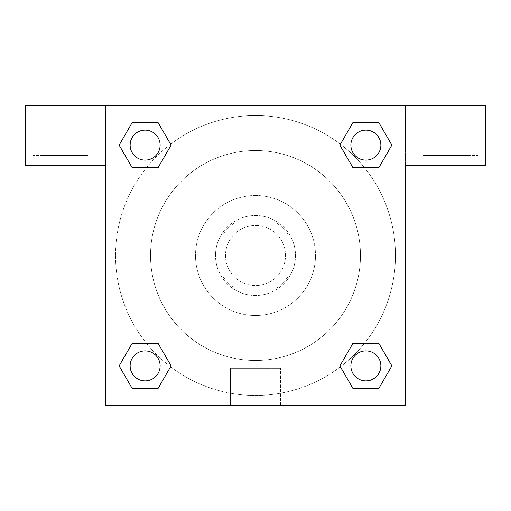 <?xml version="1.0" encoding="UTF-8"?>
<svg xmlns="http://www.w3.org/2000/svg" width="511" height="511" viewBox="0 0 511 511"><rect width="100%" height="100%" fill="white"/><g stroke="black" fill="none" stroke-linecap="round" stroke-linejoin="round"><path stroke-width="0.38" stroke-dasharray="2.56 1.92" d="M285.496 255.5A29.996 29.996 0 0 0 240.502 229.522A29.996 29.996 0 0 0 240.502 281.478A29.996 29.996 0 0 0 285.496 255.5A29.996 29.996 0 0 0 240.502 229.522A29.996 29.996 0 0 0 240.502 281.478A29.996 29.996 0 0 0 285.496 255.5M276.54 287.993L234.46 287.993A38.715 38.715 0 0 1 223.007 276.54L223.007 234.46A38.715 38.715 0 0 1 234.46 223.007L276.54 223.007A38.715 38.715 0 0 1 287.993 234.46L287.993 276.54A38.715 38.715 0 0 1 276.54 287.993L234.46 287.993A38.715 38.715 0 0 1 223.007 276.54L223.007 234.46A38.715 38.715 0 0 1 234.46 223.007L276.54 223.007A38.715 38.715 0 0 1 287.993 234.46L287.993 276.54A38.715 38.715 0 0 1 276.54 287.993M255.5 215.508A39.992 39.992 0 0 1 290.133 275.493A39.992 39.992 0 0 1 220.867 275.493A39.992 39.992 0 0 1 255.5 215.508A39.992 39.992 0 0 0 215.508 255.5A39.992 39.992 0 0 0 255.5 295.492A39.992 39.992 0 0 0 295.492 255.5A39.992 39.992 0 0 0 255.5 215.508M255.5 195.515A59.985 59.985 0 0 1 307.45 285.496A59.985 59.985 0 0 1 203.55 285.496A59.985 59.985 0 0 1 255.5 195.515A59.985 59.985 0 0 1 307.45 285.496A59.985 59.985 0 0 1 203.55 285.496A59.985 59.985 0 0 1 255.5 195.515M255.5 150.521A104.979 104.979 0 0 1 346.413 307.986A104.979 104.979 0 0 1 164.587 307.986A104.979 104.979 0 0 1 255.5 150.521A104.979 104.979 0 0 0 150.521 255.5A104.979 104.979 0 0 0 255.5 360.479A104.979 104.979 0 0 0 360.479 255.5A104.979 104.979 0 0 0 255.5 150.521M105.534 105.534L405.466 105.534L405.466 405.466L105.534 405.466L105.534 105.534L25.55 105.534L405.466 105.534L405.466 405.466L105.534 405.466L105.534 105.534L25.55 105.534L25.55 165.519L105.534 165.519L105.534 105.534L105.534 165.519L25.55 165.519L25.55 105.534L25.55 165.519L105.534 165.519L105.534 105.534L485.45 105.534L405.466 105.534L405.466 165.519L405.466 105.534L405.466 165.519L485.45 165.519L405.466 165.519L405.466 405.466L105.534 405.466L105.534 105.534M352.916 122.646L339.898 145.124L352.89 167.621L339.898 145.124L352.89 167.621L339.898 145.124L352.89 122.627L378.862 122.627L391.854 145.124L378.862 167.621L364.445 167.621M146.555 167.621L132.138 167.621L146.555 167.621L132.138 167.621L119.146 145.124L132.138 122.627L158.11 122.627L171.102 145.124L158.084 167.602M158.084 388.354L171.102 365.876L158.11 343.379L171.102 365.876L158.11 343.379L171.102 365.876L158.11 388.373L132.138 388.373L119.146 365.876L132.138 343.379L146.555 343.379M364.445 343.379L378.862 343.379L364.445 343.379L378.862 343.379L391.854 365.876L378.862 388.373L352.89 388.373L339.898 365.876L352.916 343.398M105.534 272.995L105.541 238.005L105.534 272.995M65.542 165.519L33.049 165.519L65.542 165.519M65.542 155.523L33.049 155.523L65.542 155.523M43.045 155.523L88.039 155.523L43.045 155.523L88.039 155.523L43.045 155.523L43.045 105.534L88.039 105.534L88.039 155.523L88.039 105.534L43.045 105.534L88.039 105.534L43.045 105.534L43.045 155.523M255.5 405.466L230.423 405.466L255.5 405.466M255.5 368.278L280.577 368.278L255.5 368.278M405.466 238.005L405.459 272.995L405.466 238.005M445.458 165.519L412.965 165.519L445.458 165.519M445.458 155.523L477.951 155.523L445.458 155.523M422.961 155.523L467.955 155.523L422.961 155.523L467.955 155.523L422.961 155.523L422.961 105.534L467.955 105.534L467.955 155.523L467.955 105.534L422.961 105.534L467.955 105.534L422.961 105.534L422.961 155.523M485.45 165.519L485.45 105.534L405.466 105.534L405.466 165.519L485.45 165.519L485.45 105.534L485.45 165.519M255.5 105.534L238.005 105.534L255.5 105.534M255.5 105.541L272.995 105.541L255.5 105.541M350.878 365.876A14.998 14.998 0 0 0 373.375 378.862A14.998 14.998 0 0 0 373.375 352.89A14.998 14.998 0 0 0 350.878 365.876A14.998 14.998 0 0 1 373.375 352.89A14.998 14.998 0 0 1 373.375 378.862A14.998 14.998 0 0 1 350.878 365.876M130.126 145.124A14.998 14.998 0 0 0 145.124 160.122A14.998 14.998 0 0 0 160.122 145.124A14.998 14.998 0 0 0 145.124 130.126A14.998 14.998 0 0 0 130.126 145.124M350.878 145.124A14.998 14.998 0 0 0 365.876 160.122A14.998 14.998 0 0 0 380.874 145.124A14.998 14.998 0 0 0 365.876 130.126A14.998 14.998 0 0 0 350.878 145.124M130.126 365.876A14.998 14.998 0 0 0 145.124 380.874A14.998 14.998 0 0 0 160.122 365.876A14.998 14.998 0 0 0 145.124 350.878A14.998 14.998 0 0 0 130.126 365.876M115.531 255.5A139.969 139.969 0 0 0 255.5 395.469A139.969 139.969 0 0 0 395.469 255.5A139.969 139.969 0 0 0 255.5 115.531A139.969 139.969 0 0 0 115.531 255.5M340.415 366.77A139.969 139.969 0 0 0 317.587 130.056A139.969 139.969 0 0 0 170.61 144.211M170.585 144.23A139.969 139.969 0 0 0 144.223 340.403A139.969 139.969 0 0 0 340.39 366.789M160.122 145.124A14.998 14.998 0 0 0 137.625 132.138A14.998 14.998 0 0 0 137.625 158.11A14.998 14.998 0 0 0 160.122 145.124A14.998 14.998 0 0 0 137.625 132.138A14.998 14.998 0 0 0 137.625 158.11A14.998 14.998 0 0 0 160.122 145.124A14.998 14.998 0 0 0 137.625 132.138A14.998 14.998 0 0 0 137.625 158.11A14.998 14.998 0 0 0 160.122 145.124A14.998 14.998 0 0 0 137.625 132.138A14.998 14.998 0 0 0 137.625 158.11A14.998 14.998 0 0 0 160.122 145.124M380.874 145.124A14.998 14.998 0 0 0 358.377 132.138A14.998 14.998 0 0 0 358.377 158.11A14.998 14.998 0 0 0 380.874 145.124A14.998 14.998 0 0 0 358.377 132.138A14.998 14.998 0 0 0 358.377 158.11A14.998 14.998 0 0 0 380.874 145.124A14.998 14.998 0 0 0 358.377 132.138A14.998 14.998 0 0 0 358.377 158.11A14.998 14.998 0 0 0 380.874 145.124A14.998 14.998 0 0 0 358.377 132.138A14.998 14.998 0 0 0 358.377 158.11A14.998 14.998 0 0 0 380.874 145.124M160.122 365.876A14.998 14.998 0 0 0 137.625 352.89A14.998 14.998 0 0 0 137.625 378.862A14.998 14.998 0 0 0 160.122 365.876A14.998 14.998 0 0 0 137.625 352.89A14.998 14.998 0 0 0 137.625 378.862A14.998 14.998 0 0 0 160.122 365.876A14.998 14.998 0 0 0 137.625 352.89A14.998 14.998 0 0 0 137.625 378.862A14.998 14.998 0 0 0 160.122 365.876A14.998 14.998 0 0 0 137.625 352.89A14.998 14.998 0 0 0 137.625 378.862A14.998 14.998 0 0 0 160.122 365.876M272.995 105.534L238.005 105.541L272.995 105.534M132.138 167.621L119.146 145.124L132.138 167.621L119.146 145.124L132.164 122.646M171.102 365.876L158.11 388.373L171.102 365.876L158.11 388.373L132.138 388.373L119.146 365.876L132.164 343.398M378.862 343.379L391.854 365.876L378.862 343.379L391.854 365.876L378.836 388.354M339.898 145.124L352.89 122.627L339.898 145.124L352.89 122.627L378.862 122.627L391.854 145.124L378.836 167.602M230.423 405.466L280.577 405.466L230.423 405.466L230.423 368.278L280.577 368.278L230.423 368.278L230.423 405.466M380.874 365.876A14.998 14.998 0 0 0 358.377 352.89A14.998 14.998 0 0 0 358.377 378.862A14.998 14.998 0 0 0 380.874 365.876A14.998 14.998 0 0 0 358.377 352.89A14.998 14.998 0 0 0 358.377 378.862A14.998 14.998 0 0 0 380.874 365.876A14.998 14.998 0 0 0 358.377 352.89A14.998 14.998 0 0 0 358.377 378.862A14.998 14.998 0 0 0 380.874 365.876M391.854 365.876L378.862 388.373L391.854 365.876L378.862 388.373L352.89 388.373L339.898 365.876L352.89 343.379L339.898 365.876L352.89 388.373L339.898 365.876M158.11 388.373L132.138 388.373L119.146 365.876L132.138 343.379M352.89 122.627L378.862 122.627L391.854 145.124L378.862 167.621M119.146 145.124L132.138 122.627L119.146 145.124L132.138 122.627L158.11 122.627L171.102 145.124L158.11 167.621L171.102 145.124L158.11 122.627L171.102 145.124M378.862 388.373L352.89 388.373M132.138 388.373L119.146 365.876M378.862 122.627L391.854 145.124M132.138 122.627L158.11 122.627M98.035 165.519L98.035 155.523L98.035 165.519M33.049 165.519L33.049 155.523L33.049 165.519M280.577 405.466L280.577 368.278L280.577 405.466M477.951 165.519L477.951 155.523L477.951 165.519M412.965 165.519L412.965 155.523L412.965 165.519"/><path stroke-width="0.77" d="M364.445 167.621L378.862 167.621L352.89 167.621L339.898 145.124L352.89 122.627L378.862 122.627L391.854 145.124L378.862 167.621L352.89 167.621L364.445 167.621L352.89 167.621L339.872 145.143M132.138 167.621L158.11 167.621L132.138 167.621L119.146 145.124L132.138 122.627L158.11 122.627L171.102 145.124L158.11 167.621L132.138 167.621L119.12 145.143M146.555 343.379L132.138 343.379L158.11 343.379L171.102 365.876L158.11 388.373L132.138 388.373L119.146 365.876L132.138 343.379L158.11 343.379L146.555 343.379L158.11 343.379L171.128 365.857M378.862 343.379L352.89 343.379L378.862 343.379L391.854 365.876L378.862 388.373L352.89 388.373L339.898 365.876L352.89 343.379L378.862 343.379L391.88 365.857M485.45 105.534L25.55 105.534L25.55 165.519L105.534 165.519L105.534 405.466L405.466 405.466L405.466 165.519L485.45 165.519L485.45 105.534M158.11 122.627L132.138 122.627L158.11 122.627L171.128 145.105M132.138 388.373L158.11 388.373L132.138 388.373L119.12 365.895M352.89 388.373L378.862 388.373L352.89 388.373L339.872 365.895M378.862 122.627L352.89 122.627L378.862 122.627L391.88 145.105M380.874 365.876A14.998 14.998 0 0 0 358.377 352.89A14.998 14.998 0 0 0 358.377 378.862A14.998 14.998 0 0 0 380.874 365.876M160.122 365.876A14.998 14.998 0 0 0 137.625 352.89A14.998 14.998 0 0 0 137.625 378.862A14.998 14.998 0 0 0 160.122 365.876M380.874 145.124A14.998 14.998 0 0 0 358.377 132.138A14.998 14.998 0 0 0 358.377 158.11A14.998 14.998 0 0 0 380.874 145.124M160.122 145.124A14.998 14.998 0 0 0 137.625 132.138A14.998 14.998 0 0 0 137.625 158.11A14.998 14.998 0 0 0 160.122 145.124M352.89 343.379L364.445 343.379M158.11 167.621L146.555 167.621"/></g></svg>
